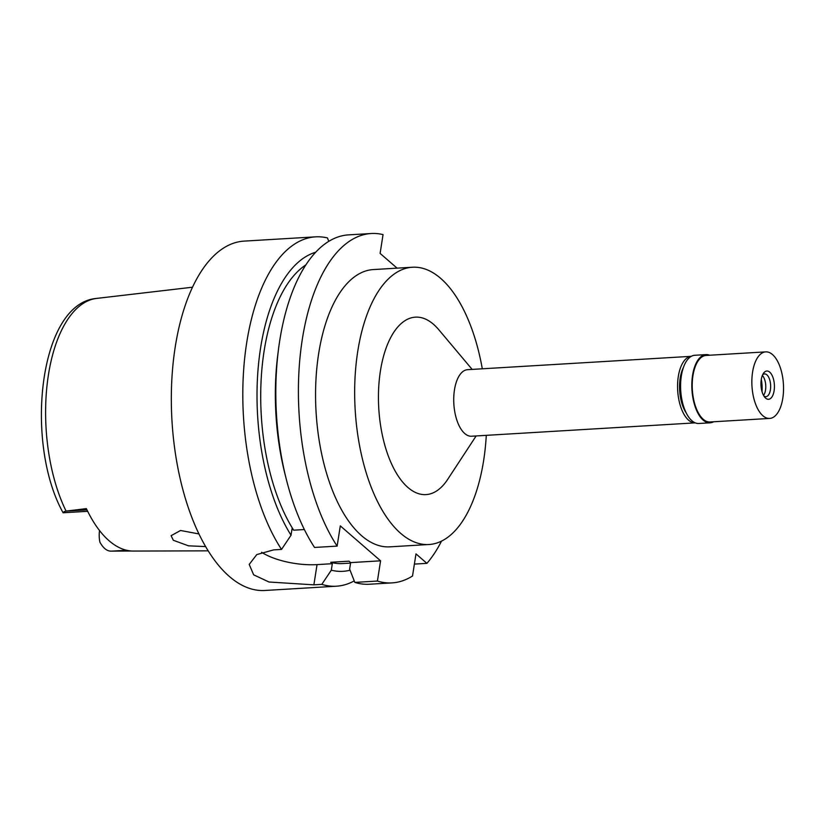 <?xml version="1.0" encoding="UTF-8"?>
<svg xmlns="http://www.w3.org/2000/svg" width="824" height="824" viewBox="0 0 824 824"><rect width="100%" height="100%" fill="white"/><g stroke="black" fill="none" stroke-linecap="round" stroke-linejoin="round"><path stroke-width="1.24" d="M87.674 511.313L63.108 512.775C24.298 443.199 38.79 303.016 96.655 298.412A126.628 59.833 86.6 0 0 48.42 374.889A126.628 59.833 86.6 0 0 66.064 511.086L86.376 508.624A127.854 60.42 86.6 0 0 133.467 551.06L208.235 550.844M66.064 511.086L65.724 511.148C62.861 512.858 62.459 512.971 64.519 511.467M126.494 550.236L112.188 551.112L131.881 551.019M199.006 533.952L180.538 530.491L171.104 535.682L173.318 540.266L188.511 545.828L205.67 546.58M760.985 382.501A27.779 13.122 -93.4 0 1 761.345 388.588M683.467 367.349A29.17 13.781 86.6 0 0 680.191 378.123A29.17 13.781 86.6 0 0 686.176 412.845M695.281 422.867A33.331 15.749 -93.4 0 1 678.306 376.486A33.331 15.749 -93.4 0 1 691.305 356.318L467.589 369.677A33.331 15.749 86.6 0 0 454.467 389.845A33.331 15.749 86.6 0 0 471.565 436.226L695.281 422.867M472.162 369.409L438.708 329.631A88.889 42.003 86.6 0 0 380.42 370.924A88.889 42.003 86.6 0 0 397.075 474.294A88.889 42.003 86.6 0 0 447.659 479.424L476.128 435.958M486.284 435.35A138.885 65.632 -93.4 0 1 483.647 460.472A138.885 65.632 -93.4 0 1 428.974 544.51A138.885 65.632 -93.4 0 1 357.76 351.271A138.885 65.632 -93.4 0 1 412.422 267.233A138.885 65.632 -93.4 0 1 482.308 368.802M412.422 267.233L373.324 269.572A138.885 65.632 86.6 0 0 318.661 353.609A138.885 65.632 86.6 0 0 389.886 546.837L428.974 544.51M441.52 541.121A174.997 82.688 -93.4 0 1 426.904 563.348L415.986 553.883L412.525 575.997A174.997 82.688 -93.4 0 1 392.039 582.887A174.997 82.688 -93.4 0 1 377.413 581.054L380.585 560.814L350.653 562.607L349.633 569.075L354.825 582.403L377.413 581.054M380.585 560.814L340.302 525.877L337.129 546.106A174.997 82.688 -93.4 0 1 300.389 353.795A174.997 82.688 -93.4 0 1 371.171 233.522A174.997 82.688 -93.4 0 1 383.047 234.603L380.111 253.411L397.096 268.15M414.39 564.1L426.904 563.348M337.129 546.106L314.541 547.455A174.997 82.688 86.6 0 1 286.216 478.899A174.997 82.688 86.6 0 1 278.481 349.366A174.997 82.688 86.6 0 1 348.583 234.871L371.171 233.522M304.365 529.544L293.674 530.182L292.036 528.761L291.026 535.229A160.536 75.86 -93.4 0 1 258.2 367.669A160.536 75.86 -93.4 0 1 315.644 252.268M350.653 562.607L349.005 561.185L330.682 562.277L332.319 563.698L317.044 564.615A44.444 16.428 8.9 0 1 261.599 552.286M330.682 562.277A152.77 72.193 86.6 0 0 342.444 563.585L350.571 563.101M332.319 563.698L331.31 570.167A160.536 75.86 -93.4 0 0 350.066 570.187M291.026 535.229L281.53 549.423A174.997 82.688 -93.4 0 1 246.695 342.733A174.997 82.688 -93.4 0 1 315.571 236.849L244.11 241.113A174.997 82.688 86.6 0 0 175.224 346.997A174.997 82.688 86.6 0 0 264.968 590.478L336.429 586.204A174.997 82.688 -93.4 0 1 321.813 584.37L331.31 570.167M315.571 236.849A174.997 82.688 -93.4 0 1 327.447 237.93L328.766 241.35M305.817 264.947A152.77 72.193 86.6 0 0 261.033 381.976A152.77 72.193 86.6 0 0 293.674 530.182M281.53 549.423L273.599 549.896L256.769 554.593L249.219 564.419L253.638 574.812L269.005 582.012L313.882 584.844L321.813 584.37M354.238 580.899A174.997 82.688 -93.4 0 1 336.429 586.204M278.481 349.366L277.791 354.773A160.536 75.86 86.6 0 0 284.888 473.615L286.216 478.899M354.825 582.403A174.997 82.688 86.6 0 0 369.44 584.237L392.039 582.887M99.56 530.574A15.996 7.56 86.6 0 0 99.92 542.192C103.433 548.516 107.388 551.483 111.796 551.112L112.188 551.112M706.034 354.608L694.797 355.278A34.165 16.14 86.6 0 0 681.345 375.95A34.165 16.14 86.6 0 0 698.865 423.484L710.103 422.815A34.165 16.14 -93.4 0 1 692.582 375.281A34.165 16.14 -93.4 0 1 706.034 354.608A34.165 16.14 -93.4 0 1 709.619 355.226M713.594 421.775A34.165 16.14 -93.4 0 1 710.103 422.815M765.702 351.879L706.086 355.443A33.331 15.749 86.6 0 0 692.963 375.61A33.331 15.749 86.6 0 0 710.061 421.981L769.678 418.427A33.331 15.749 -93.4 0 1 752.59 372.046A33.331 15.749 -93.4 0 1 765.702 351.879A33.331 15.749 -93.4 0 1 782.8 398.26A33.331 15.749 -93.4 0 1 769.678 418.427M774.117 390.72A14.162 6.695 86.6 0 0 771.46 374.251A14.162 6.695 86.6 0 0 763.395 373.427A14.162 6.695 86.6 0 0 761.273 379.586A14.162 6.695 86.6 0 0 764.827 397.302A14.162 6.695 86.6 0 0 774.117 390.72M763.869 395.963A11.392 5.377 86.6 0 0 765.929 396.663A11.392 5.377 86.6 0 0 770.409 389.773A11.392 5.377 86.6 0 0 764.569 373.931A11.392 5.377 86.6 0 0 762.612 374.879M762.355 375.476A11.392 5.377 -93.4 0 1 765.527 390.071A11.392 5.377 -93.4 0 1 763.549 395.396M761.294 379.473A22.217 10.496 -93.4 0 1 762.015 391.554M65.724 511.148L86.973 509.871M317.044 564.615L313.882 584.844M96.655 298.412L192.497 287.216"/></g></svg>
